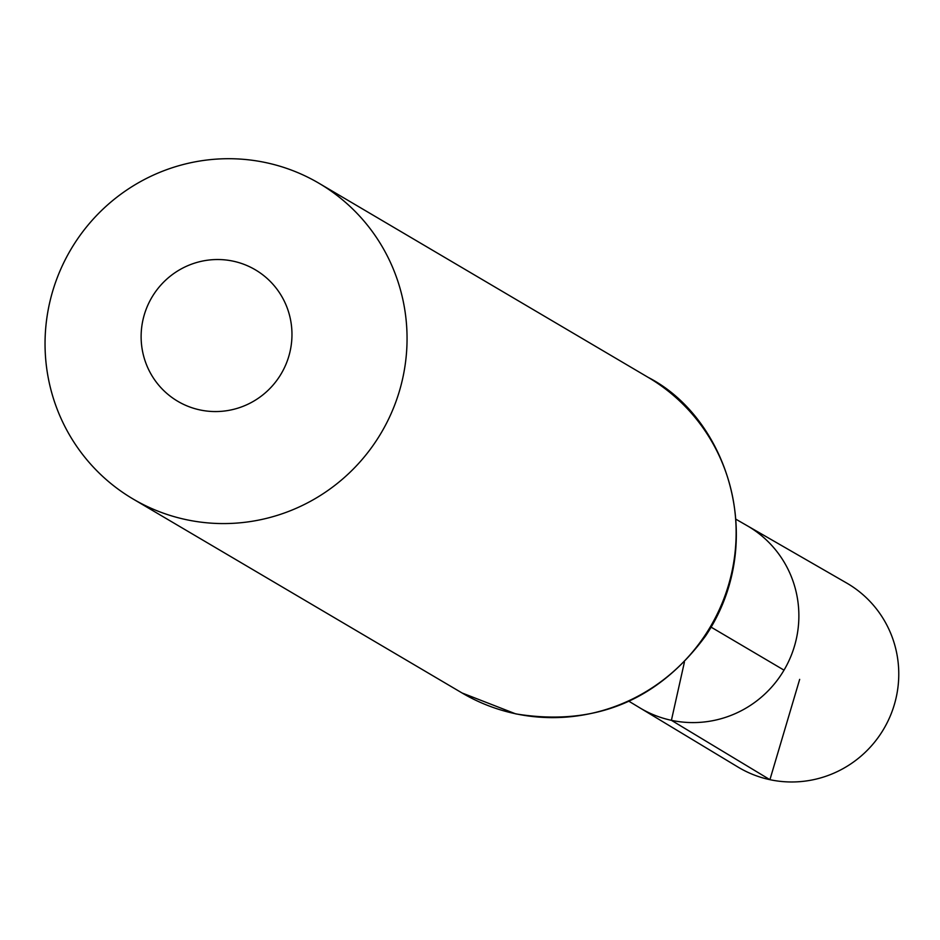 <?xml version="1.0" encoding="UTF-8"?>
<svg xmlns="http://www.w3.org/2000/svg" width="940" height="940" viewBox="0 0 940 940"><rect width="100%" height="100%" fill="white"/><g stroke="black" fill="none" stroke-linecap="round" stroke-linejoin="round"><path stroke-width="1.41" d="M628.989 701.299L639.846 707.855A105.703 104.011 -59.5 0 0 671.407 720.322A105.703 104.011 -59.5 0 0 791.574 654.593A105.703 104.011 -59.5 0 0 747.23 525.742L846.564 582.976A106.866 105.139 -59.5 0 1 891.39 713.237A106.866 105.139 -59.5 0 1 769.919 779.683A106.866 105.139 -59.5 0 1 738.018 767.075L639.846 707.855A105.703 104.011 -59.5 0 0 671.407 720.322A105.703 104.011 -59.5 0 0 791.574 654.593A105.703 104.011 -59.5 0 0 747.23 525.742L736.232 519.409M199.926 409.922A76.328 75.106 120.5 0 1 161.151 284.75A76.328 75.106 120.5 0 1 288.568 311.951A76.328 75.106 120.5 0 1 199.926 409.922M186.155 519.644A183.194 180.245 120.5 0 1 132.998 498.952A183.194 180.245 120.5 0 1 70.794 249.594A183.194 180.245 120.5 0 1 319.095 183.335A183.194 180.245 120.5 0 1 394.072 406.585A183.194 180.245 120.5 0 1 186.155 519.644M784.019 670.15L711.122 627.156M684.402 662.159L671.407 720.322L769.919 779.683L799.67 679.373M515.238 713.695A183.194 180.245 120.5 0 1 462.092 692.991L515.707 713.871C594.644 726.761 657.988 700.711 705.752 635.722C768.791 541.017 726.855 417.677 648.189 377.387A183.194 180.245 120.5 0 1 723.154 600.625A183.194 180.245 120.5 0 1 515.238 713.695M132.998 498.952L462.092 692.991M319.095 183.335L648.189 377.387"/></g></svg>

